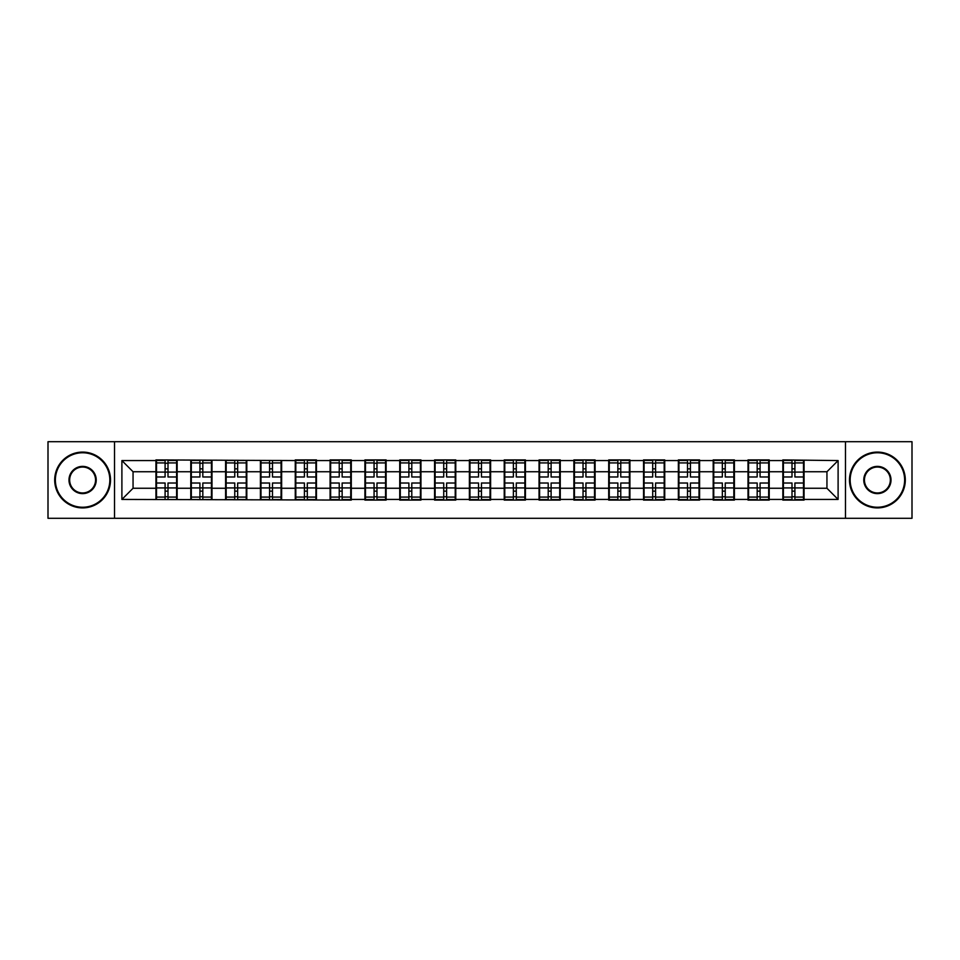 <?xml version="1.0" encoding="UTF-8"?>
<svg xmlns="http://www.w3.org/2000/svg" width="960" height="960" viewBox="0 0 960 960"><rect width="100%" height="100%" fill="white"/><g stroke="black" fill="none" stroke-linecap="round" stroke-linejoin="round"><path stroke-width="1.44" d="M845.472 518.292L912 518.292L912 441.708L845.472 441.708L845.472 518.292L114.528 518.292L114.528 441.708L48 441.708L48 518.292L114.528 518.292M845.472 441.708L114.528 441.708M826.944 488.256L826.944 471.744L804.06 471.744L804.06 488.256L826.944 488.256L838.104 499.428L838.104 460.572L782.844 459.912L782.844 471.744L769.224 471.744L769.224 488.256L782.844 488.256L782.844 471.744M838.104 499.428L804.06 499.428L804.06 500.088L782.844 500.088L782.844 499.428L769.224 499.428L769.224 500.088L748.02 500.088L748.02 499.428L734.4 499.428L734.4 500.088L713.196 500.088L713.196 499.428L699.576 499.428L699.576 500.088L678.36 500.088L678.36 499.428L664.74 499.428L664.74 500.088L643.536 500.088L643.536 499.428L629.916 499.428L629.916 500.088L608.712 500.088L608.712 499.428L595.092 499.428L595.092 500.088L573.876 500.088L573.876 499.428L560.256 499.428L560.256 500.088L539.052 500.088L539.052 499.428L525.432 499.428L525.432 500.088L504.228 500.088L504.228 499.428L490.608 499.428L490.608 500.088L469.392 500.088L469.392 499.428L455.772 499.428L455.772 500.088L434.568 500.088L434.568 499.428L420.948 499.428L420.948 500.088L399.744 500.088L399.744 499.428L386.124 499.428L386.124 500.088L364.908 500.088L364.908 499.428L351.288 499.428L351.288 500.088L121.896 499.428L121.896 460.572L155.94 460.572L155.94 471.744L133.056 471.744L133.056 488.256L155.94 488.256L155.94 471.744M782.844 460.572L769.224 460.572L769.224 459.912L748.02 459.912L748.02 460.572L734.4 460.572L734.4 459.912L713.196 459.912L713.196 460.572L699.576 460.572L699.576 459.912L678.36 459.912L678.36 460.572L664.74 460.572L664.74 459.912L643.536 459.912L643.536 460.572L629.916 460.572L629.916 459.912L608.712 459.912L608.712 460.572L595.092 460.572L595.092 459.912L573.876 459.912L573.876 460.572L560.256 460.572L560.256 459.912L539.052 459.912L539.052 460.572L525.432 460.572L525.432 459.912L504.228 459.912L504.228 460.572L490.608 460.572L490.608 459.912L469.392 459.912L469.392 460.572L455.772 460.572L455.772 459.912L434.568 459.912L434.568 460.572L420.948 460.572L420.948 459.912L399.744 459.912L399.744 460.572L386.124 460.572L386.124 459.912L364.908 459.912L364.908 460.572L351.288 460.572L351.288 459.912L330.084 459.912L330.084 460.572L316.464 460.572L316.464 459.912L295.26 459.912L295.26 460.572L155.94 459.912L155.94 460.572M782.844 488.256L782.844 499.428M769.224 488.256L769.224 499.428M769.224 460.572L769.224 471.744M734.4 488.256L748.02 488.256L748.02 471.744L734.4 471.744L734.4 499.428M748.02 488.256L748.02 499.428M748.02 460.572L748.02 471.744M734.4 460.572L734.4 471.744M699.576 488.256L713.196 488.256L713.196 471.744L699.576 471.744L699.576 499.428M713.196 488.256L713.196 499.428M713.196 460.572L713.196 471.744M699.576 460.572L699.576 471.744M664.74 488.256L678.36 488.256L678.36 471.744L664.74 471.744L664.74 499.428M678.36 488.256L678.36 499.428M678.36 460.572L678.36 471.744M664.74 460.572L664.74 471.744M629.916 488.256L643.536 488.256L643.536 471.744L629.916 471.744L629.916 499.428M643.536 488.256L643.536 499.428M643.536 460.572L643.536 471.744M629.916 460.572L629.916 471.744M595.092 488.256L608.712 488.256L608.712 471.744L595.092 471.744L595.092 499.428M608.712 488.256L608.712 499.428M608.712 460.572L608.712 471.744M595.092 460.572L595.092 471.744M560.256 488.256L573.876 488.256L573.876 471.744L560.256 471.744L560.256 499.428M573.876 488.256L573.876 499.428M573.876 460.572L573.876 471.744M560.256 460.572L560.256 471.744M525.432 488.256L539.052 488.256L539.052 471.744L525.432 471.744L525.432 499.428M539.052 488.256L539.052 499.428M539.052 460.572L539.052 471.744M525.432 460.572L525.432 471.744M490.608 488.256L504.228 488.256L504.228 471.744L490.608 471.744L490.608 499.428M504.228 488.256L504.228 499.428M504.228 460.572L504.228 471.744M490.608 460.572L490.608 471.744M455.772 488.256L469.392 488.256L469.392 471.744L455.772 471.744L455.772 499.428M469.392 488.256L469.392 499.428M469.392 460.572L469.392 471.744M455.772 460.572L455.772 471.744M420.948 488.256L434.568 488.256L434.568 471.744L420.948 471.744L420.948 499.428M434.568 488.256L434.568 499.428M434.568 460.572L434.568 471.744M420.948 460.572L420.948 471.744M386.124 488.256L399.744 488.256L399.744 471.744L386.124 471.744L386.124 499.428M399.744 488.256L399.744 499.428M399.744 460.572L399.744 471.744M386.124 460.572L386.124 471.744M351.288 488.256L364.908 488.256L364.908 471.744L351.288 471.744L351.288 499.428M364.908 488.256L364.908 499.428M364.908 460.572L364.908 471.744M351.288 460.572L351.288 471.744M316.464 488.256L330.084 488.256L330.084 471.744L316.464 471.744L316.464 499.428M330.084 488.256L330.084 499.428M330.084 460.572L330.084 471.744M316.464 460.572L316.464 471.744M281.64 488.256L295.26 488.256L295.26 471.744L281.64 471.744L281.64 499.428M295.26 488.256L295.26 499.428M295.26 460.572L295.26 471.744M281.64 460.572L281.64 471.744M246.804 488.256L260.424 488.256L260.424 471.744L246.804 471.744L246.804 499.428M260.424 488.256L260.424 499.428M260.424 460.572L260.424 471.744M246.804 460.572L246.804 471.744M211.98 488.256L225.6 488.256L225.6 471.744L211.98 471.744L211.98 499.428M225.6 488.256L225.6 499.428M225.6 460.572L225.6 471.744M211.98 460.572L211.98 471.744M177.156 488.256L190.776 488.256L190.776 471.744L177.156 471.744L177.156 499.428M190.776 488.256L190.776 499.428M190.776 460.572L190.776 471.744M177.156 460.572L177.156 471.744M155.94 488.256L155.94 499.428M133.056 488.256L121.896 499.428M121.896 460.572L133.056 471.744M804.06 488.256L804.06 499.428M804.06 460.572L804.06 471.744M838.104 460.572L826.944 471.744M156.504 472.08L165.096 472.08L165.096 460.464L156.504 460.464L156.504 483.012L165.096 483.012L165.096 487.92L168 487.896L168 483.012L176.592 483.012L176.592 460.464L168 460.464L168 462.912L176.592 462.912M165.096 468.852L168 468.852M168 463.26L165.096 463.26M156.504 476.988L165.096 476.988L165.096 472.08L168 472.104L168 476.988L176.592 476.988M156.504 462.912L165.096 462.912M165.096 496.74L168 496.74M165.096 491.148L168 491.148M156.504 499.536L165.096 499.536L165.096 497.088L156.504 497.088L156.504 499.536M156.504 483.012L156.504 487.92L165.096 487.92L165.096 497.088M156.504 487.92L156.504 497.088M176.592 483.012L176.592 499.536L168 499.536L168 497.088L176.592 497.088M176.592 487.92L168 487.92L168 497.088M176.592 472.08L168 472.08L168 462.912M191.328 472.08L199.92 472.08L199.92 460.464L191.328 460.464L191.328 483.012L199.92 483.012L199.92 487.92L202.824 487.896L202.824 483.012L211.428 483.012L211.428 460.464L202.824 460.464L202.824 462.912L211.428 462.912M199.92 468.852L202.824 468.852M202.824 463.26L199.92 463.26M191.328 476.988L199.92 476.988L199.92 472.08L202.824 472.104L202.824 476.988L211.428 476.988M191.328 462.912L199.92 462.912M199.92 496.74L202.824 496.74M199.92 491.148L202.824 491.148M191.328 499.536L199.92 499.536L199.92 497.088L191.328 497.088L191.328 499.536M191.328 483.012L191.328 487.92L199.92 487.92L199.92 497.088M191.328 487.92L191.328 497.088M211.428 483.012L211.428 499.536L202.824 499.536L202.824 497.088L211.428 497.088M211.428 487.92L202.824 487.92L202.824 497.088M211.428 472.08L202.824 472.08L202.824 462.912M226.164 472.08L234.756 472.08L234.756 460.464L226.164 460.464L226.164 483.012L234.756 483.012L234.756 487.92L237.66 487.896L237.66 483.012L246.252 483.012L246.252 460.464L237.66 460.464L237.66 462.912L246.252 462.912M234.756 468.852L237.66 468.852M237.66 463.26L234.756 463.26M226.164 476.988L234.756 476.988L234.756 472.08L237.66 472.104L237.66 476.988L246.252 476.988M226.164 462.912L234.756 462.912M234.756 496.74L237.66 496.74M234.756 491.148L237.66 491.148M226.164 499.536L234.756 499.536L234.756 497.088L226.164 497.088L226.164 499.536M226.164 483.012L226.164 487.92L234.756 487.92L234.756 497.088M226.164 487.92L226.164 497.088M246.252 483.012L246.252 499.536L237.66 499.536L237.66 497.088L246.252 497.088M246.252 487.92L237.66 487.92L237.66 497.088M246.252 472.08L237.66 472.08L237.66 462.912M260.988 472.08L269.58 472.08L269.58 460.464L260.988 460.464L260.988 483.012L269.58 483.012L269.58 487.92L272.484 487.896L272.484 483.012L281.076 483.012L281.076 460.464L272.484 460.464L272.484 462.912L281.076 462.912M269.58 468.852L272.484 468.852M272.484 463.26L269.58 463.26M260.988 476.988L269.58 476.988L269.58 472.08L272.484 472.104L272.484 476.988L281.076 476.988M260.988 462.912L269.58 462.912M269.58 496.74L272.484 496.74M269.58 491.148L272.484 491.148M260.988 499.536L269.58 499.536L269.58 497.088L260.988 497.088L260.988 499.536M260.988 483.012L260.988 487.92L269.58 487.92L269.58 497.088M260.988 487.92L260.988 497.088M281.076 483.012L281.076 499.536L272.484 499.536L272.484 497.088L281.076 497.088M281.076 487.92L272.484 487.92L272.484 497.088M281.076 472.08L272.484 472.08L272.484 462.912M295.812 472.08L304.404 472.08L304.404 460.464L295.812 460.464L295.812 483.012L304.404 483.012L304.404 487.92L307.308 487.896L307.308 483.012L315.912 483.012L315.912 460.464L307.308 460.464L307.308 462.912L315.912 462.912M304.404 468.852L307.308 468.852M307.308 463.26L304.404 463.26M295.812 476.988L304.404 476.988L304.404 472.08L307.308 472.104L307.308 476.988L315.912 476.988M295.812 462.912L304.404 462.912M304.404 496.74L307.308 496.74M304.404 491.148L307.308 491.148M295.812 499.536L304.404 499.536L304.404 497.088L295.812 497.088L295.812 499.536M295.812 483.012L295.812 487.92L304.404 487.92L304.404 497.088M295.812 487.92L295.812 497.088M315.912 483.012L315.912 499.536L307.308 499.536L307.308 497.088L315.912 497.088M315.912 487.92L307.308 487.92L307.308 497.088M315.912 472.08L307.308 472.08L307.308 462.912M330.636 472.08L339.24 472.08L339.24 460.464L330.636 460.464L330.636 483.012L339.24 483.012L339.24 487.92L342.144 487.896L342.144 483.012L350.736 483.012L350.736 460.464L342.144 460.464L342.144 462.912L350.736 462.912M339.24 468.852L342.144 468.852M342.144 463.26L339.24 463.26M330.636 476.988L339.24 476.988L339.24 472.08L342.144 472.104L342.144 476.988L350.736 476.988M330.636 462.912L339.24 462.912M339.24 496.74L342.144 496.74M339.24 491.148L342.144 491.148M330.636 499.536L339.24 499.536L339.24 497.088L330.636 497.088L330.636 499.536M330.636 483.012L330.636 487.92L339.24 487.92L339.24 497.088M330.636 487.92L330.636 497.088M350.736 483.012L350.736 499.536L342.144 499.536L342.144 497.088L350.736 497.088M350.736 487.92L342.144 487.92L342.144 497.088M350.736 472.08L342.144 472.08L342.144 462.912M82.608 507.24A27.24 27.24 0 0 0 109.836 480A27.24 27.24 0 0 0 82.608 452.76A27.24 27.24 0 0 0 55.368 480A27.24 27.24 0 0 0 82.608 507.24M82.608 452.088A27.912 27.912 0 0 1 110.508 480A27.912 27.912 0 0 1 82.608 507.912A27.912 27.912 0 0 1 54.696 480A27.912 27.912 0 0 1 82.608 452.088M82.608 493.62A13.62 13.62 0 0 1 68.988 480A13.62 13.62 0 0 1 82.608 466.38A13.62 13.62 0 0 1 96.228 480A13.62 13.62 0 0 1 82.608 493.62M82.608 467.052A12.948 12.948 0 0 0 69.66 480A12.948 12.948 0 0 0 82.608 492.948A12.948 12.948 0 0 0 95.556 480A12.948 12.948 0 0 0 82.608 467.052M877.392 507.24A27.24 27.24 0 0 0 904.632 480A27.24 27.24 0 0 0 877.392 452.76A27.24 27.24 0 0 0 850.164 480A27.24 27.24 0 0 0 877.392 507.24M877.392 452.088A27.912 27.912 0 0 1 905.304 480A27.912 27.912 0 0 1 877.392 507.912A27.912 27.912 0 0 1 849.492 480A27.912 27.912 0 0 1 877.392 452.088M877.392 493.62A13.62 13.62 0 0 1 863.772 480A13.62 13.62 0 0 1 877.392 466.38A13.62 13.62 0 0 1 891.012 480A13.62 13.62 0 0 1 877.392 493.62M877.392 467.052A12.948 12.948 0 0 0 864.444 480A12.948 12.948 0 0 0 877.392 492.948A12.948 12.948 0 0 0 890.34 480A12.948 12.948 0 0 0 877.392 467.052M365.472 472.08L374.064 472.08L374.064 460.464L365.472 460.464L365.472 483.012L374.064 483.012L374.064 487.92L376.968 487.896L376.968 483.012L385.56 483.012L385.56 460.464L376.968 460.464L376.968 462.912L385.56 462.912M374.064 468.852L376.968 468.852M376.968 463.26L374.064 463.26M365.472 476.988L374.064 476.988L374.064 472.08L376.968 472.104L376.968 476.988L385.56 476.988M365.472 462.912L374.064 462.912M374.064 496.74L376.968 496.74M374.064 491.148L376.968 491.148M365.472 499.536L374.064 499.536L374.064 497.088L365.472 497.088L365.472 499.536M365.472 483.012L365.472 487.92L374.064 487.92L374.064 497.088M365.472 487.92L365.472 497.088M385.56 483.012L385.56 499.536L376.968 499.536L376.968 497.088L385.56 497.088M385.56 487.92L376.968 487.92L376.968 497.088M385.56 472.08L376.968 472.08L376.968 462.912M400.296 472.08L408.888 472.08L408.888 460.464L400.296 460.464L400.296 483.012L408.888 483.012L408.888 487.92L411.792 487.896L411.792 483.012L420.396 483.012L420.396 460.464L411.792 460.464L411.792 462.912L420.396 462.912M408.888 468.852L411.792 468.852M411.792 463.26L408.888 463.26M400.296 476.988L408.888 476.988L408.888 472.08L411.792 472.104L411.792 476.988L420.396 476.988M400.296 462.912L408.888 462.912M408.888 496.74L411.792 496.74M408.888 491.148L411.792 491.148M400.296 499.536L408.888 499.536L408.888 497.088L400.296 497.088L400.296 499.536M400.296 483.012L400.296 487.92L408.888 487.92L408.888 497.088M400.296 487.92L400.296 497.088M420.396 483.012L420.396 499.536L411.792 499.536L411.792 497.088L420.396 497.088M420.396 487.92L411.792 487.92L411.792 497.088M420.396 472.08L411.792 472.08L411.792 462.912M435.12 472.08L443.724 472.08L443.724 460.464L435.12 460.464L435.12 483.012L443.724 483.012L443.724 487.92L446.628 487.896L446.628 483.012L455.22 483.012L455.22 460.464L446.628 460.464L446.628 462.912L455.22 462.912M443.724 468.852L446.628 468.852M446.628 463.26L443.724 463.26M435.12 476.988L443.724 476.988L443.724 472.08L446.628 472.104L446.628 476.988L455.22 476.988M435.12 462.912L443.724 462.912M443.724 496.74L446.628 496.74M443.724 491.148L446.628 491.148M435.12 499.536L443.724 499.536L443.724 497.088L435.12 497.088L435.12 499.536M435.12 483.012L435.12 487.92L443.724 487.92L443.724 497.088M435.12 487.92L435.12 497.088M455.22 483.012L455.22 499.536L446.628 499.536L446.628 497.088L455.22 497.088M455.22 487.92L446.628 487.92L446.628 497.088M455.22 472.08L446.628 472.08L446.628 462.912M469.956 472.08L478.548 472.08L478.548 460.464L469.956 460.464L469.956 483.012L478.548 483.012L478.548 487.92L481.452 487.896L481.452 483.012L490.044 483.012L490.044 460.464L481.452 460.464L481.452 462.912L490.044 462.912M478.548 468.852L481.452 468.852M481.452 463.26L478.548 463.26M469.956 476.988L478.548 476.988L478.548 472.08L481.452 472.104L481.452 476.988L490.044 476.988M469.956 462.912L478.548 462.912M478.548 496.74L481.452 496.74M478.548 491.148L481.452 491.148M469.956 499.536L478.548 499.536L478.548 497.088L469.956 497.088L469.956 499.536M469.956 483.012L469.956 487.92L478.548 487.92L478.548 497.088M469.956 487.92L469.956 497.088M490.044 483.012L490.044 499.536L481.452 499.536L481.452 497.088L490.044 497.088M490.044 487.92L481.452 487.92L481.452 497.088M490.044 472.08L481.452 472.08L481.452 462.912M504.78 472.08L513.372 472.08L513.372 460.464L504.78 460.464L504.78 483.012L513.372 483.012L513.372 487.92L516.276 487.896L516.276 483.012L524.88 483.012L524.88 460.464L516.276 460.464L516.276 462.912L524.88 462.912M513.372 468.852L516.276 468.852M516.276 463.26L513.372 463.26M504.78 476.988L513.372 476.988L513.372 472.08L516.276 472.104L516.276 476.988L524.88 476.988M504.78 462.912L513.372 462.912M513.372 496.74L516.276 496.74M513.372 491.148L516.276 491.148M504.78 499.536L513.372 499.536L513.372 497.088L504.78 497.088L504.78 499.536M504.78 483.012L504.78 487.92L513.372 487.92L513.372 497.088M504.78 487.92L504.78 497.088M524.88 483.012L524.88 499.536L516.276 499.536L516.276 497.088L524.88 497.088M524.88 487.92L516.276 487.92L516.276 497.088M524.88 472.08L516.276 472.08L516.276 462.912M539.604 472.08L548.208 472.08L548.208 460.464L539.604 460.464L539.604 483.012L548.208 483.012L548.208 487.92L551.112 487.896L551.112 483.012L559.704 483.012L559.704 460.464L551.112 460.464L551.112 462.912L559.704 462.912M548.208 468.852L551.112 468.852M551.112 463.26L548.208 463.26M539.604 476.988L548.208 476.988L548.208 472.08L551.112 472.104L551.112 476.988L559.704 476.988M539.604 462.912L548.208 462.912M548.208 496.74L551.112 496.74M548.208 491.148L551.112 491.148M539.604 499.536L548.208 499.536L548.208 497.088L539.604 497.088L539.604 499.536M539.604 483.012L539.604 487.92L548.208 487.92L548.208 497.088M539.604 487.92L539.604 497.088M559.704 483.012L559.704 499.536L551.112 499.536L551.112 497.088L559.704 497.088M559.704 487.92L551.112 487.92L551.112 497.088M559.704 472.08L551.112 472.08L551.112 462.912M574.44 472.08L583.032 472.08L583.032 460.464L574.44 460.464L574.44 483.012L583.032 483.012L583.032 487.92L585.936 487.896L585.936 483.012L594.528 483.012L594.528 460.464L585.936 460.464L585.936 462.912L594.528 462.912M583.032 468.852L585.936 468.852M585.936 463.26L583.032 463.26M574.44 476.988L583.032 476.988L583.032 472.08L585.936 472.104L585.936 476.988L594.528 476.988M574.44 462.912L583.032 462.912M583.032 496.74L585.936 496.74M583.032 491.148L585.936 491.148M574.44 499.536L583.032 499.536L583.032 497.088L574.44 497.088L574.44 499.536M574.44 483.012L574.44 487.92L583.032 487.92L583.032 497.088M574.44 487.92L574.44 497.088M594.528 483.012L594.528 499.536L585.936 499.536L585.936 497.088L594.528 497.088M594.528 487.92L585.936 487.92L585.936 497.088M594.528 472.08L585.936 472.08L585.936 462.912M609.264 472.08L617.856 472.08L617.856 460.464L609.264 460.464L609.264 483.012L617.856 483.012L617.856 487.92L620.76 487.896L620.76 483.012L629.364 483.012L629.364 460.464L620.76 460.464L620.76 462.912L629.364 462.912M617.856 468.852L620.76 468.852M620.76 463.26L617.856 463.26M609.264 476.988L617.856 476.988L617.856 472.08L620.76 472.104L620.76 476.988L629.364 476.988M609.264 462.912L617.856 462.912M617.856 496.74L620.76 496.74M617.856 491.148L620.76 491.148M609.264 499.536L617.856 499.536L617.856 497.088L609.264 497.088L609.264 499.536M609.264 483.012L609.264 487.92L617.856 487.92L617.856 497.088M609.264 487.92L609.264 497.088M629.364 483.012L629.364 499.536L620.76 499.536L620.76 497.088L629.364 497.088M629.364 487.92L620.76 487.92L620.76 497.088M629.364 472.08L620.76 472.08L620.76 462.912M644.088 472.08L652.692 472.08L652.692 460.464L644.088 460.464L644.088 483.012L652.692 483.012L652.692 487.92L655.596 487.896L655.596 483.012L664.188 483.012L664.188 460.464L655.596 460.464L655.596 462.912L664.188 462.912M652.692 468.852L655.596 468.852M655.596 463.26L652.692 463.26M644.088 476.988L652.692 476.988L652.692 472.08L655.596 472.104L655.596 476.988L664.188 476.988M644.088 462.912L652.692 462.912M652.692 496.74L655.596 496.74M652.692 491.148L655.596 491.148M644.088 499.536L652.692 499.536L652.692 497.088L644.088 497.088L644.088 499.536M644.088 483.012L644.088 487.92L652.692 487.92L652.692 497.088M644.088 487.92L644.088 497.088M664.188 483.012L664.188 499.536L655.596 499.536L655.596 497.088L664.188 497.088M664.188 487.92L655.596 487.92L655.596 497.088M664.188 472.08L655.596 472.08L655.596 462.912M678.924 472.08L687.516 472.08L687.516 460.464L678.924 460.464L678.924 483.012L687.516 483.012L687.516 487.92L690.42 487.896L690.42 483.012L699.012 483.012L699.012 460.464L690.42 460.464L690.42 462.912L699.012 462.912M687.516 468.852L690.42 468.852M690.42 463.26L687.516 463.26M678.924 476.988L687.516 476.988L687.516 472.08L690.42 472.104L690.42 476.988L699.012 476.988M678.924 462.912L687.516 462.912M687.516 496.74L690.42 496.74M687.516 491.148L690.42 491.148M678.924 499.536L687.516 499.536L687.516 497.088L678.924 497.088L678.924 499.536M678.924 483.012L678.924 487.92L687.516 487.92L687.516 497.088M678.924 487.92L678.924 497.088M699.012 483.012L699.012 499.536L690.42 499.536L690.42 497.088L699.012 497.088M699.012 487.92L690.42 487.92L690.42 497.088M699.012 472.08L690.42 472.08L690.42 462.912M713.748 472.08L722.34 472.08L722.34 460.464L713.748 460.464L713.748 483.012L722.34 483.012L722.34 487.92L725.244 487.896L725.244 483.012L733.836 483.012L733.836 460.464L725.244 460.464L725.244 462.912L733.836 462.912M722.34 468.852L725.244 468.852M725.244 463.26L722.34 463.26M713.748 476.988L722.34 476.988L722.34 472.08L725.244 472.104L725.244 476.988L733.836 476.988M713.748 462.912L722.34 462.912M722.34 496.74L725.244 496.74M722.34 491.148L725.244 491.148M713.748 499.536L722.34 499.536L722.34 497.088L713.748 497.088L713.748 499.536M713.748 483.012L713.748 487.92L722.34 487.92L722.34 497.088M713.748 487.92L713.748 497.088M733.836 483.012L733.836 499.536L725.244 499.536L725.244 497.088L733.836 497.088M733.836 487.92L725.244 487.92L725.244 497.088M733.836 472.08L725.244 472.08L725.244 462.912M748.572 472.08L757.176 472.08L757.176 460.464L748.572 460.464L748.572 483.012L757.176 483.012L757.176 487.92L760.08 487.896L760.08 483.012L768.672 483.012L768.672 460.464L760.08 460.464L760.08 462.912L768.672 462.912M757.176 468.852L760.08 468.852M760.08 463.26L757.176 463.26M748.572 476.988L757.176 476.988L757.176 472.08L760.08 472.104L760.08 476.988L768.672 476.988M748.572 462.912L757.176 462.912M757.176 496.74L760.08 496.74M757.176 491.148L760.08 491.148M748.572 499.536L757.176 499.536L757.176 497.088L748.572 497.088L748.572 499.536M748.572 483.012L748.572 487.92L757.176 487.92L757.176 497.088M748.572 487.92L748.572 497.088M768.672 483.012L768.672 499.536L760.08 499.536L760.08 497.088L768.672 497.088M768.672 487.92L760.08 487.92L760.08 497.088M768.672 472.08L760.08 472.08L760.08 462.912M783.408 472.08L792 472.08L792 460.464L783.408 460.464L783.408 483.012L792 483.012L792 487.92L794.904 487.896L794.904 483.012L803.496 483.012L803.496 460.464L794.904 460.464L794.904 462.912L803.496 462.912M792 468.852L794.904 468.852M794.904 463.26L792 463.26M783.408 476.988L792 476.988L792 472.08L794.904 472.104L794.904 476.988L803.496 476.988M783.408 462.912L792 462.912M792 496.74L794.904 496.74M792 491.148L794.904 491.148M783.408 499.536L792 499.536L792 497.088L783.408 497.088L783.408 499.536M783.408 483.012L783.408 487.92L792 487.92L792 497.088M783.408 487.92L783.408 497.088M803.496 483.012L803.496 499.536L794.904 499.536L794.904 497.088L803.496 497.088M803.496 487.92L794.904 487.92L794.904 497.088M803.496 472.08L794.904 472.08L794.904 462.912"/></g></svg>
